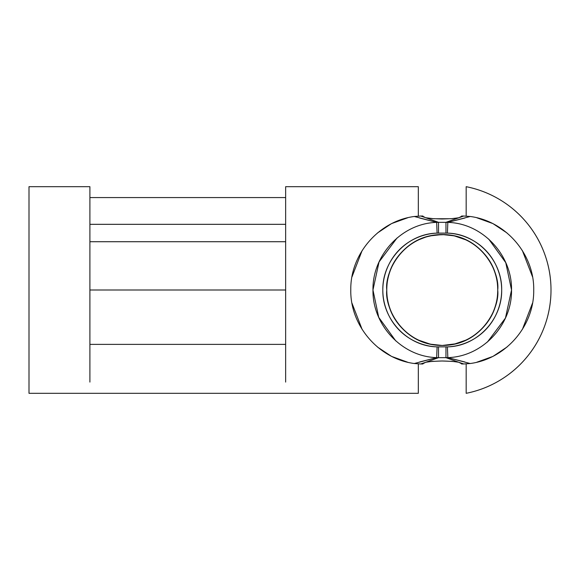 <?xml version="1.0" encoding="UTF-8"?>
<svg xmlns="http://www.w3.org/2000/svg" width="580" height="580" viewBox="0 0 580 580"><rect width="100%" height="100%" fill="white"/><g stroke="black" fill="none" stroke-linecap="round" stroke-linejoin="round"><path stroke-width="0.87" d="M457.649 343.28L466.175 340.039C491.63 327.367 498.053 303.325 497.712 290C498.053 276.675 491.63 252.633 466.175 239.96L454.184 235.835L442.264 234.537L430.135 235.879M466.175 186.688A105.328 105.328 0 0 1 551 290C551 302.187 548.948 314.019 544.837 325.496C540.734 336.973 534.811 347.42 527.075 356.838C519.346 366.255 510.248 374.1 499.793 380.357C489.339 386.621 478.13 390.942 466.175 393.312L466.175 363.906L466.175 393.312A105.328 105.328 0 0 0 551 290C551 277.813 548.948 265.981 544.837 254.504C540.734 243.027 534.811 232.58 527.075 223.162C519.346 213.744 510.248 205.9 499.793 199.643C489.339 193.379 478.13 189.058 466.175 186.688L466.175 216.094L466.175 186.688M89.9 290L285.65 290L89.9 290M89.9 197.57L285.65 197.57L89.9 197.57M430.005 235.908L428.084 236.379M427.474 236.538L425.901 237.002M425.829 237.024L425.024 237.278M433.702 235.197L426.184 236.915L418.325 239.96C392.87 252.633 386.447 276.675 386.787 290C384.554 273.774 401.2 235.292 442.25 234.537C483.299 235.292 499.938 273.774 497.712 290C499.938 306.226 483.299 344.708 442.25 345.462C401.2 344.708 384.554 306.226 386.787 290C386.447 303.325 392.87 327.367 418.325 340.039L430.346 344.172L442.264 345.462L455.735 343.795M463.616 363.95L459.389 362.486L463.703 363.95L461.637 363.986M422.472 363.95L425.756 362.261C428.823 361.42 440.322 361.006 442.105 360.999C444.229 360.999 455.496 361.405 458.664 362.232L445.969 357.671L438.531 357.671L425.756 362.261L432.013 361.376L442.105 360.999L452.248 361.362L458.664 362.232L462.042 363.95L459.628 362.652M420.884 216.05L425.191 217.543L420.79 216.05L422.878 216.014M414.432 216.514L436.667 222.387L438.531 222.329L425.191 217.543L422.472 216.05L425.191 217.543L438.531 222.329L445.969 222.329L458.664 217.768L452.248 218.638L442.105 219.001L432.013 218.624L425.756 217.739L434.05 218.762L450.87 218.74L458.417 217.833L463.703 216.05L445.969 222.329L447.833 222.387L470.068 216.514M285.65 382.089L285.65 344.375L89.9 344.375L285.65 344.375L285.65 186.688L418.325 186.688L285.65 186.688L285.65 348.544M89.9 348.544L89.9 186.688L29 186.688L29 393.312L418.325 393.312L29 393.312L29 186.688L89.9 186.688L89.9 382.089M418.325 363.906L418.325 393.312L418.325 363.906M418.325 186.688L418.325 216.094L418.325 186.688M407.588 362.195L391.58 356.41L377.5 347.043M362.137 329.425L352.002 303.238M351.966 276.935L362.079 250.669M377.413 233.022L391.558 223.59L407.66 217.79M476.912 217.805L492.92 223.59L507 232.957M522.362 250.575L532.498 276.762M532.534 303.064L522.421 329.331M507.087 346.978L492.942 356.41L476.84 362.21M461.637 216.014L463.717 216.043M462.042 216.05L459.628 217.348M425.191 362.457L420.79 363.95L425.191 362.457M422.878 363.986L420.783 363.957M285.65 224.322L89.9 224.322L285.65 224.322M285.65 241.722L89.9 241.722L285.65 241.722M470.068 363.486L447.833 357.613L447.412 346.876C454.647 346.594 461.644 344.911 468.408 341.845C475.165 338.778 481.03 334.617 486.011 329.36C490.97 324.126 494.82 318.058 497.567 311.156C500.308 304.261 501.678 297.207 501.678 289.993C501.678 282.772 500.301 275.717 497.56 268.823C494.812 261.928 490.955 255.86 485.997 250.625C481.016 245.369 475.143 241.207 468.379 238.148C461.622 235.081 454.633 233.406 447.412 233.124L437.088 233.124C429.852 233.406 422.856 235.088 416.092 238.155C409.335 241.222 403.47 245.383 398.489 250.64C393.53 255.874 389.68 261.942 386.933 268.844C384.192 275.739 382.822 282.793 382.822 290.007C382.822 297.228 384.199 304.282 386.94 311.177C389.688 318.072 393.545 324.14 398.503 329.375C403.484 334.631 409.357 338.793 416.121 341.852C422.878 344.919 429.867 346.594 437.088 346.876L447.412 346.876L437.088 346.876L436.667 357.613L414.432 363.486M497.712 290C497.712 305.312 492.297 318.391 481.465 329.215C470.641 340.047 457.562 345.462 442.25 345.462C426.931 345.462 413.859 340.047 403.035 329.215C392.203 318.391 386.787 305.312 386.787 290C386.787 274.688 392.203 261.609 403.035 250.785C413.859 239.953 426.931 234.537 442.25 234.537C457.562 234.537 470.641 239.953 481.465 250.785C492.297 261.609 497.712 274.688 497.712 290M463.783 216.021L470.191 216.485C505.883 221.031 534.579 254.468 533.716 290.421C534.151 326.083 505.586 358.991 470.191 363.515L463.783 363.979M464.863 218.022L447.833 222.387L447.412 233.124C477.13 233.624 502.251 260.63 501.678 289.993C502.244 319.377 477.166 346.347 447.412 346.876L447.833 357.613L464.863 361.978M488.686 239.047L505.767 262.66L511.531 289.986L505.455 318.058L487.425 342.04M420.717 363.979L414.309 363.515C378.617 358.969 349.921 325.532 350.784 289.579C350.349 253.917 378.914 221.009 414.301 216.485L420.717 216.021M419.637 361.978L436.667 357.613L438.531 357.671L436.667 357.613L437.088 346.876C407.37 346.376 382.249 319.37 382.822 290.007C382.256 260.623 407.334 233.653 437.088 233.124L436.667 222.387L419.637 218.022M395.814 340.953L378.726 317.34L372.969 290.014L379.045 261.942L397.075 237.96M418.325 340.039L430.346 344.172L442.264 345.462L454.169 344.165L466.175 340.039M463.579 238.8L454.829 235.98L445.795 234.654M445.034 234.61L434.587 235.067M420.913 238.808L418.325 239.96M425.756 362.261L438.531 357.671L447.833 357.613L445.969 357.671L458.664 362.232M438.531 357.671L438.531 346.905L438.531 357.671M445.969 357.671L445.969 346.905L445.969 357.671M436.667 222.387L437.088 233.124L438.531 233.095L438.531 222.329L436.667 222.387C401.592 223.322 372.309 255.345 372.969 290.014C372.302 324.655 401.643 356.722 436.667 357.613M447.833 357.613C482.901 356.678 512.191 324.655 511.531 289.986C512.198 255.345 482.857 223.278 447.833 222.387L438.531 222.329L438.531 233.095L445.969 233.095L445.969 222.329L445.969 233.095L447.412 233.124L447.833 222.387"/></g></svg>
